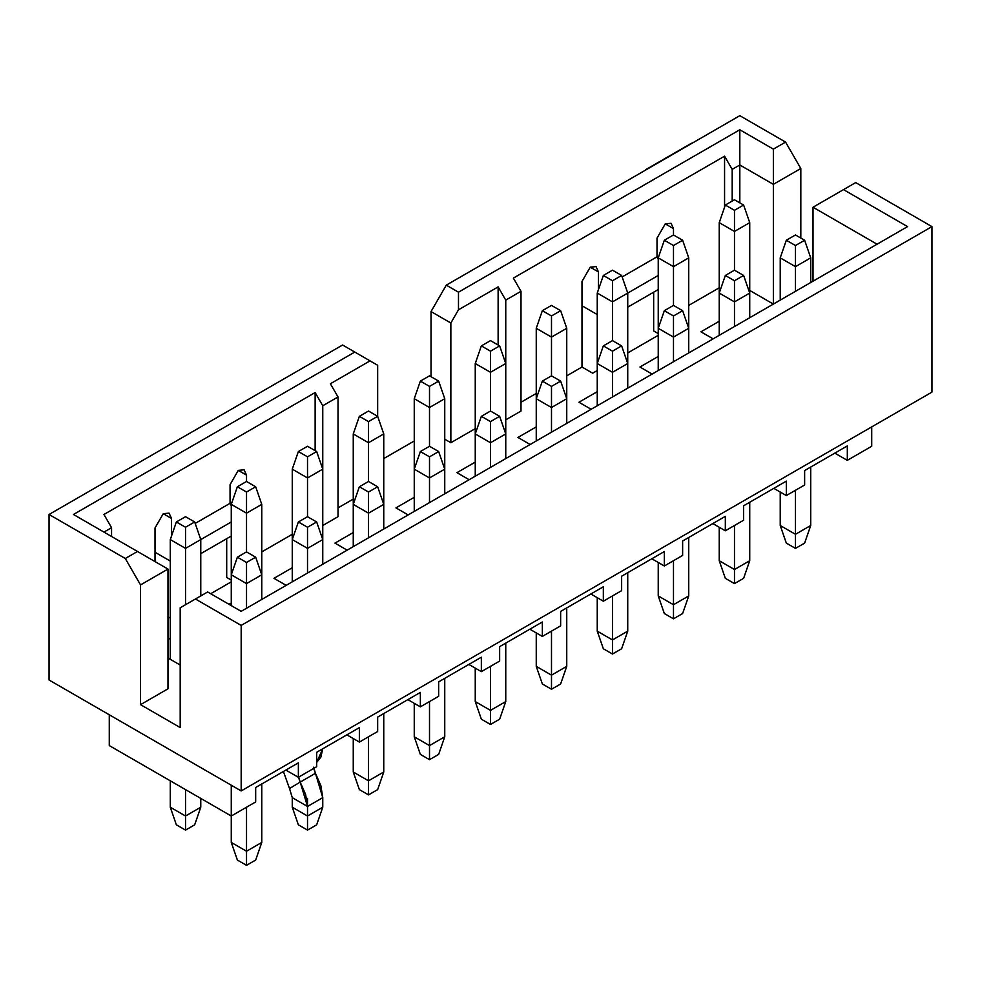 <?xml version="1.0" encoding="UTF-8"?>
<svg xmlns="http://www.w3.org/2000/svg" width="981" height="981" viewBox="0 0 981 981"><rect width="100%" height="100%" fill="white"/><g stroke="black" fill="none" stroke-linecap="round" stroke-linejoin="round"><path stroke-width="1.47" d="M581.991 281.449L581.991 367.029L592.671 373.185L597.245 370.548L592.671 373.185L581.991 367.029L581.991 281.449L590.231 267.188L598.459 271.945L596.043 266.611L590.231 267.188L581.991 281.449M627.742 352.939L658.239 335.33L627.742 352.939M646.038 169.823L446.281 285.152L739.821 115.672L785.56 142.086L800.815 168.499L800.815 238.052L800.815 168.499L773.359 184.342L773.359 304.085L773.359 184.342L739.821 164.98L739.821 202.834L739.821 164.98L732.194 169.382L724.567 156.175L724.567 207.236L724.567 156.175L513.37 278.101L724.567 156.175L732.194 169.382L732.194 201.068L732.194 169.382L739.821 164.98L773.359 184.342L773.359 149.137L739.821 129.762L739.821 164.98L739.821 129.762L773.359 149.137L773.359 184.342L800.815 168.499L785.56 142.086L773.359 149.137L785.56 142.086L739.821 115.672L691.789 143.41M855.702 182.589L931.95 226.611L931.95 392.118L241.179 790.931L49.05 680.005L49.05 514.485L342.59 345.018L49.05 514.485L49.05 680.005L241.179 790.931L241.179 625.412L195.44 598.999L180.185 607.803L180.185 727.546L140.541 704.652L180.185 727.546L180.185 607.803L195.44 598.999L241.179 625.412L241.179 790.931L931.95 392.118L931.95 226.611L241.179 625.412L931.95 226.611L855.702 182.589L843.513 189.627L855.702 182.589M673.481 234.974L673.481 228.634L665.253 223.876L673.481 228.634L671.078 223.3L665.253 223.876L657.012 238.138L657.012 256.801L658.239 259.192L657.012 256.801L622.15 276.936L657.012 256.801L657.012 238.138L665.253 223.876L673.481 228.634L673.481 234.974L682.629 240.247L688.736 257.856L688.736 328.292L688.736 257.856L673.481 266.66L673.481 305.398L673.481 266.66L658.239 257.856L658.239 328.292L658.239 257.856L673.481 266.66L688.736 257.856L682.629 240.247L673.481 245.532L673.481 266.66L673.481 245.532L664.333 240.247L658.239 257.856L664.333 240.247L673.481 234.974L664.333 240.247L673.481 245.532L682.629 240.247L673.481 234.974M653.665 292.191L653.665 330.928L658.239 333.577L653.665 330.928L653.665 292.191M658.239 289.554L627.742 307.163L658.239 289.554M597.245 314.558L581.991 305.753L597.245 314.558M598.459 290.609L598.459 271.945L590.231 267.188L598.459 271.945L598.459 290.609M627.742 293.074L658.239 275.465L627.742 293.074L627.742 363.51L627.742 293.074L612.487 301.878L612.487 340.615L612.487 301.878L597.245 293.074L597.245 363.51L597.245 293.074L612.487 301.878L627.742 293.074L621.635 275.465L627.742 293.074M877.051 244.208L813.016 207.236L813.016 281.191L813.016 207.236L843.513 189.627L813.016 207.236L877.051 244.208M749.729 290.437L773.359 304.073L749.729 290.437M700.937 331.811L713.126 338.85L700.937 331.811L719.232 321.253L700.937 331.811M639.943 367.029L652.132 374.068L639.943 367.029L658.239 356.459L639.943 367.029M871.717 426.894L871.717 446.257L847.314 460.347L847.314 445.914L804.628 470.561L804.628 484.994L786.321 495.564L786.321 481.131L743.623 505.779L743.623 520.212L725.327 530.782L725.327 516.349L682.629 540.997L725.327 516.349L725.327 530.782L712.831 523.56L725.327 530.782L743.623 520.212L743.623 505.779L786.321 481.131L786.321 495.564L773.825 488.342L786.321 495.564L804.628 484.994L804.628 470.561L847.314 445.914L847.314 460.347L834.819 453.136L847.314 460.347L871.717 446.257L871.717 426.894M907.548 226.611L843.513 189.627L907.548 226.611L241.179 611.335L907.548 226.611M810.723 257.856L810.723 282.503L810.723 257.856L795.468 266.66L795.468 291.308L795.468 266.66L780.226 257.856L780.226 300.112L780.226 257.856L795.468 266.66L810.723 257.856L804.628 240.247L810.723 257.856M749.729 222.638L749.729 293.074L749.729 222.638L734.475 231.442L734.475 270.18L734.475 231.442L719.232 222.638L719.232 293.074L719.232 222.638L734.475 231.442L749.729 222.638L743.623 205.041L749.729 222.638M749.729 293.074L749.729 317.721L749.729 293.074L734.475 301.878L734.475 326.526L734.475 301.878L719.232 293.074L719.232 335.33L719.232 293.074L734.475 301.878L749.729 293.074L743.623 275.465L749.729 293.074M795.468 234.974L804.628 240.247L795.468 245.532L795.468 266.66L795.468 245.532L786.321 240.247L780.226 257.856L786.321 240.247L795.468 234.974L786.321 240.247L795.468 245.532L804.628 240.247L795.468 234.974M734.475 199.756L743.623 205.041L734.475 210.314L734.475 231.442L734.475 210.314L725.327 205.041L719.232 222.638L725.327 205.041L734.475 199.756L725.327 205.041L734.475 210.314L743.623 205.041L734.475 199.756M734.475 270.18L743.623 275.465L734.475 280.75L734.475 301.878L734.475 280.75L725.327 275.465L719.232 293.074L725.327 275.465L734.475 270.18L725.327 275.465L734.475 280.75L743.623 275.465L734.475 270.18M734.475 569.52L749.729 560.715L749.729 502.26L749.729 560.715L734.475 569.52L734.475 525.497L734.475 583.597L743.623 578.324L749.729 560.715L743.623 578.324L734.475 583.597L734.475 569.52L719.232 560.715L719.232 527.251L719.232 560.715L734.475 569.52M795.468 534.302L810.723 525.497L810.723 467.042L810.723 525.497L795.468 534.302L795.468 490.279L795.468 548.391L804.628 543.106L810.723 525.497L804.628 543.106L795.468 548.391L795.468 534.302L780.226 525.497L780.226 492.045L780.226 525.497L795.468 534.302M725.327 578.324L719.232 560.715L725.327 578.324L734.475 583.597L725.327 578.324M786.321 543.106L780.226 525.497L786.321 543.106L795.468 548.391L786.321 543.106M688.736 305.398L719.232 287.789L688.736 305.398M520.997 402.247L536.251 393.442L520.997 402.247M566.748 375.833L581.991 367.029L566.748 375.833M446.281 285.152L458.483 292.191L739.821 129.762L458.483 292.191L446.281 285.152L431.027 311.566L446.281 285.152M691.482 143.238L645.731 169.639M226.697 577.441L226.697 538.704L226.697 577.441L231.271 580.078L226.697 577.441M383.755 458.581L414.252 440.984L383.755 458.581M431.027 376.704L431.027 311.566L431.027 376.704M520.997 411.051L505.755 419.843L520.997 411.051L520.997 291.308L513.37 278.101L520.997 291.308L520.997 411.051M475.245 428.648L450.855 442.738L444.749 439.218L450.855 442.738L450.855 323.007L431.027 311.566L450.855 323.007L458.483 309.8L458.483 292.191L458.483 309.8L498.127 286.906L505.755 300.112L520.997 291.308L505.755 300.112L505.755 363.51L505.755 300.112L498.127 286.906L498.127 345.018L498.127 286.906L458.483 309.8L450.855 323.007L450.855 442.738L475.245 428.648M353.258 499.084L338.016 507.888L353.258 499.084M338.016 516.693L322.761 525.497L338.016 516.693L338.016 396.962L338.016 516.693M292.264 534.302L261.768 551.911L292.264 534.302M231.271 581.843L210.682 593.726L231.271 581.843M170.277 617.049L167.984 618.373L170.277 617.049M167.984 688.809L140.541 704.652L140.541 584.921L125.298 558.508L49.05 514.485L125.298 558.508L137.487 551.469L73.452 514.485L354.791 352.056L342.59 345.018L377.66 365.263L377.66 416.324L377.66 365.263L370.033 360.861L330.389 383.755L338.016 396.962L322.761 405.766L322.761 469.151L322.761 405.766L315.134 392.559L315.134 450.659L315.134 392.559L103.949 514.485L111.564 527.692L111.564 536.497L111.564 527.692L103.949 532.094L111.564 527.692L103.949 514.485L315.134 392.559L322.761 405.766L338.016 396.962L330.389 383.755L370.033 360.861L354.791 352.056L73.452 514.485L137.487 551.469L125.298 558.508L140.541 584.921L140.541 704.652L167.984 688.809L167.984 569.066L167.984 688.809M530.145 444.503L517.943 437.452L536.251 426.894L517.943 437.452L530.145 444.503M469.151 479.709L456.95 472.67L475.245 462.112L456.95 472.67L469.151 479.709M347.164 550.145L334.962 543.106L353.258 532.536L334.962 543.106L347.164 550.145M408.157 514.927L395.956 507.888L414.252 497.318L395.956 507.888L408.157 514.927M180.185 665.032L167.984 657.993L180.185 665.032M167.984 639.502L170.277 638.177L167.984 639.502M228.99 604.284L231.271 602.972L228.99 604.284M286.17 585.363L273.969 578.312L292.264 567.754L273.969 578.312L286.17 585.363M591.138 409.285L578.937 402.247L597.245 391.677L578.937 402.247L591.138 409.285M246.525 481.475L246.525 475.135L238.285 470.377L246.525 475.135L244.11 469.801L238.285 470.377L230.057 484.639L230.057 503.314L231.271 505.705L230.057 503.314L230.057 484.639L238.285 470.377L246.525 475.135L246.525 481.475L255.673 486.76L261.768 504.369L261.768 574.792L261.768 504.369L246.525 513.173L246.525 551.898L246.525 513.173L231.271 504.369L231.271 574.792L231.271 504.369L246.525 513.173L261.768 504.369L255.673 486.76L246.525 492.033L246.525 513.173L246.525 492.033L237.377 486.76L231.271 504.369L237.377 486.76L246.525 481.475L237.377 486.76L246.525 492.033L255.673 486.76L246.525 481.475M231.271 536.055L200.774 553.664L231.271 536.055M170.277 561.058L155.023 552.254L170.277 561.058M171.491 537.11L171.491 518.446L163.263 513.701L171.491 518.446L169.088 513.124L163.263 513.701L155.023 527.962L155.023 561.586L155.023 527.962L163.263 513.701L171.491 518.446L171.491 537.11M195.182 523.437L230.057 503.314L195.182 523.437M167.984 569.066L140.541 584.921L167.984 569.066L137.487 551.469L167.984 569.066M688.736 328.292L688.736 352.939L688.736 328.292L673.481 337.096L673.481 361.744L673.481 337.096L658.239 328.292L658.239 370.548L658.239 328.292L673.481 337.096L688.736 328.292L682.629 310.683L688.736 328.292M231.271 816.02L231.271 785.205L231.271 816.02L255.673 801.931L255.673 787.498L298.371 762.85L298.371 777.283L316.667 766.713L316.667 752.292L359.365 727.632L359.365 742.065L377.66 731.507L377.66 717.074L420.359 692.427L420.359 706.847L438.654 696.289L438.654 681.856L481.352 657.209L481.352 671.642L499.648 661.071L499.648 646.638L542.346 621.991L542.346 636.424L560.642 625.853L560.642 611.421L603.34 586.773L603.34 601.206L621.635 590.648L621.635 576.215L664.333 551.555L664.333 565.988L682.629 555.43L682.629 540.997L682.629 555.43L664.333 565.988L664.333 551.555L621.635 576.215L621.635 590.648L603.34 601.206L603.34 586.773L560.642 611.421L560.642 625.853L542.346 636.424L542.346 621.991L499.648 646.638L499.648 661.071L481.352 671.642L481.352 657.209L438.654 681.856L438.654 696.289L420.359 706.847L420.359 692.427L377.66 717.074L377.66 731.507L359.365 742.065L359.365 727.632L316.667 752.292L316.667 766.713L298.371 777.283L298.371 762.85L255.673 787.498L255.673 801.931L231.271 816.02L109.283 745.585L231.271 816.02L231.271 842.434L231.271 816.02M109.283 714.781L109.283 745.585L109.283 714.781M241.179 611.335L207.641 591.96L195.44 598.999L207.641 591.96L241.179 611.335M200.774 539.575L231.271 521.978L200.774 539.575L200.774 595.921L200.774 539.575L185.532 548.379L185.532 604.725L185.532 548.379L170.277 539.575L170.277 659.318L170.277 539.575L185.532 548.379L200.774 539.575L194.679 521.966L200.774 539.575M368.513 537.821L368.513 513.173L353.258 504.369L353.258 546.625L353.258 433.933L353.258 504.369L368.513 513.173L368.513 537.821M383.755 504.369L383.755 529.017L383.755 504.369L368.513 513.173L368.513 492.033L359.365 486.76L353.258 504.369L359.365 486.76L368.513 481.475L368.513 442.738L368.513 481.475L377.66 486.76L383.755 504.369L383.755 433.933L383.755 504.369L377.66 486.76L368.513 492.033L368.513 513.173L383.755 504.369M307.519 516.693L307.519 477.955L292.264 469.151L292.264 539.575L292.264 469.151L307.519 477.955L307.519 516.693L316.667 521.966L322.761 539.575L322.761 469.151L322.761 564.234L322.761 539.575L307.519 548.379L307.519 573.039L307.519 548.379L292.264 539.575L292.264 581.831L292.264 539.575L307.519 548.379L322.761 539.575L316.667 521.966L307.519 527.251L307.519 548.379L307.519 527.251L298.371 521.966L292.264 539.575L298.371 521.966L307.519 516.693L298.371 521.966L307.519 527.251L316.667 521.966L307.519 516.693M322.761 469.151L307.519 477.955L307.519 456.827L298.371 451.542L292.264 469.151L298.371 451.542L307.519 446.257L316.667 451.542L322.761 469.151L316.667 451.542L307.519 456.827L307.519 477.955L322.761 469.151M261.768 574.792L261.768 599.44L261.768 574.792L246.525 583.597L246.525 608.245L246.525 583.597L231.271 574.792L231.271 605.608L231.271 574.792L246.525 583.597L261.768 574.792L255.673 557.183L261.768 574.792M490.5 442.738L475.245 433.933L475.245 476.19L475.245 363.51L475.245 433.933L490.5 442.738L490.5 467.385L490.5 421.609L481.352 416.324L475.245 433.933L481.352 416.324L490.5 411.039L490.5 372.302L490.5 411.039L499.648 416.324L505.755 433.933L505.755 458.581L505.755 433.933L490.5 442.738L505.755 433.933L505.755 363.51L505.755 433.933L499.648 416.324L490.5 421.609L490.5 442.738M429.506 407.52L414.252 398.715L414.252 469.151L414.252 398.715L429.506 407.52L429.506 446.257L429.506 386.391L420.359 381.106L414.252 398.715L420.359 381.106L429.506 375.833L438.654 381.106L444.749 398.715L444.749 469.151L444.749 398.715L429.506 407.52L444.749 398.715L438.654 381.106L429.506 386.391L429.506 407.52M383.755 433.933L368.513 442.738L353.258 433.933L368.513 442.738L383.755 433.933L377.66 416.324L383.755 433.933M444.749 469.151L444.749 493.799L444.749 469.151L429.506 477.955L429.506 502.603L429.506 477.955L414.252 469.151L414.252 511.408L414.252 469.151L429.506 477.955L444.749 469.151L438.654 451.542L444.749 469.151M505.755 363.51L490.5 372.302L475.245 363.51L490.5 372.302L505.755 363.51L499.648 345.901L505.755 363.51M566.748 398.715L566.748 423.375L566.748 398.715L551.494 407.52L551.494 432.167L551.494 407.52L536.251 398.715L536.251 440.972L536.251 328.292L536.251 398.715L551.494 407.52L566.748 398.715L566.748 328.292L566.748 398.715L560.642 381.106L566.748 398.715M627.742 363.51L627.742 388.157L627.742 363.51L612.487 372.302L612.487 396.962L612.487 372.302L597.245 363.51L597.245 405.766L597.245 363.51L612.487 372.302L627.742 363.51L621.635 345.901L627.742 363.51M566.748 328.292L551.494 337.096L551.494 375.833L551.494 337.096L536.251 328.292L551.494 337.096L566.748 328.292L560.642 310.683L566.748 328.292M612.487 270.18L621.635 275.465L612.487 280.75L612.487 301.878L612.487 280.75L603.34 275.465L597.245 293.074L603.34 275.465L612.487 270.18L603.34 275.465L612.487 280.75L621.635 275.465L612.487 270.18M673.481 305.398L682.629 310.683L673.481 315.968L673.481 337.096L673.481 315.968L664.333 310.683L658.239 328.292L664.333 310.683L673.481 305.398L664.333 310.683L673.481 315.968L682.629 310.683L673.481 305.398M407.851 699.637L420.359 706.847L407.851 699.637M468.857 664.419L481.352 671.642L468.857 664.419M529.85 629.201L542.346 636.424L529.85 629.201M590.844 593.995L603.34 601.206L590.844 593.995M651.838 558.778L664.333 565.988L651.838 558.778M285.863 770.073L298.371 777.283L285.863 770.073M346.857 734.855L359.365 742.065L346.857 734.855M246.525 551.898L255.673 557.183L246.525 562.469L246.525 583.597L246.525 562.469L237.377 557.183L231.271 574.792L237.377 557.183L246.525 551.898L237.377 557.183L246.525 562.469L255.673 557.183L246.525 551.898M185.532 516.693L194.679 521.966L185.532 527.251L185.532 548.379L185.532 527.251L176.372 521.966L170.277 539.575L176.372 521.966L185.532 516.693L176.372 521.966L185.532 527.251L194.679 521.966L185.532 516.693M368.513 411.039L377.66 416.324L368.513 421.609L368.513 442.738L368.513 421.609L359.365 416.324L353.258 433.933L359.365 416.324L368.513 411.039L359.365 416.324L368.513 421.609L377.66 416.324L368.513 411.039M429.506 446.257L438.654 451.542L429.506 456.827L429.506 477.955L429.506 456.827L420.359 451.542L414.252 469.151L420.359 451.542L429.506 446.257L420.359 451.542L429.506 456.827L438.654 451.542L429.506 446.257M490.5 340.615L499.648 345.901L490.5 351.173L490.5 372.302L490.5 351.173L481.352 345.901L475.245 363.51L481.352 345.901L490.5 340.615L481.352 345.901L490.5 351.173L499.648 345.901L490.5 340.615M551.494 375.833L560.642 381.106L551.494 386.391L551.494 407.52L551.494 386.391L542.346 381.106L536.251 398.715L542.346 381.106L551.494 375.833L542.346 381.106L551.494 386.391L560.642 381.106L551.494 375.833M612.487 340.615L621.635 345.901L612.487 351.173L612.487 372.302L612.487 351.173L603.34 345.901L597.245 363.51L603.34 345.901L612.487 340.615L603.34 345.901L612.487 351.173L621.635 345.901L612.487 340.615M551.494 305.398L560.642 310.683L551.494 315.968L551.494 337.096L551.494 315.968L542.346 310.683L536.251 328.292L542.346 310.683L551.494 305.398L542.346 310.683L551.494 315.968L560.642 310.683L551.494 305.398M368.513 492.033L377.66 486.76L368.513 481.475L359.365 486.76L368.513 492.033M307.519 456.827L316.667 451.542L307.519 446.257L298.371 451.542L307.519 456.827M490.5 421.609L499.648 416.324L490.5 411.039L481.352 416.324L490.5 421.609M429.506 386.391L438.654 381.106L429.506 375.833L420.359 381.106L429.506 386.391M429.506 745.597L444.749 736.792L444.749 678.337L444.749 736.792L429.506 745.597L429.506 701.574L429.506 759.674L438.654 754.389L444.749 736.792L438.654 754.389L429.506 759.674L429.506 745.597L414.252 736.792L414.252 703.328L414.252 736.792L429.506 745.597M505.755 701.574L505.755 643.119L505.755 701.574L490.5 710.379L505.755 701.574L499.648 719.183L505.755 701.574M490.5 666.357L490.5 710.379L490.5 666.357M551.494 675.161L566.748 666.357L566.748 607.901L566.748 666.357L551.494 675.161L551.494 631.139L551.494 689.251L560.642 683.965L566.748 666.357L560.642 683.965L551.494 689.251L551.494 675.161L536.251 666.357L536.251 632.904L536.251 666.357L551.494 675.161M612.487 639.943L627.742 631.139L627.742 572.696L627.742 631.139L612.487 639.943L612.487 595.921L612.487 654.033L621.635 648.748L627.742 631.139L621.635 648.748L612.487 654.033L612.487 639.943L597.245 631.139L597.245 597.687L597.245 631.139L612.487 639.943M673.481 604.725L688.736 595.933L688.736 537.478L688.736 595.933L673.481 604.725L673.481 560.715L673.481 618.815L682.629 613.53L688.736 595.933L682.629 613.53L673.481 618.815L673.481 604.725L658.239 595.933L673.481 604.725M246.525 851.238L261.768 842.434L261.768 783.978L261.768 842.434L246.525 851.238L246.525 807.216L246.525 865.328L255.673 860.043L261.768 842.434L255.673 860.043L246.525 865.328L246.525 851.238L231.271 842.434L246.525 851.238M368.513 780.802L383.755 771.998L383.755 713.555L383.755 771.998L368.513 780.802L368.513 736.78L368.513 794.892L377.66 789.607L383.755 771.998L377.66 789.607L368.513 794.892L368.513 780.802L353.258 771.998L368.513 780.802M170.277 807.216L170.277 780.802L170.277 807.216L185.532 816.02L185.532 789.607L185.532 816.02L200.774 807.216L200.774 798.411L200.774 807.216L185.532 816.02L170.277 807.216L176.372 824.825L170.277 807.216M353.258 738.546L353.258 771.998L353.258 738.546M475.245 701.574L475.245 668.122L475.245 701.574L490.5 710.379L490.5 724.456L499.648 719.183L490.5 724.456L490.5 710.379L475.245 701.574L481.352 719.183L475.245 701.574M658.239 562.469L658.239 595.933L658.239 562.469M322.737 748.785L316.667 762.458L320.861 757.16L322.737 748.785M353.258 771.998L359.365 789.607L368.513 794.892L359.365 789.607L353.258 771.998M420.359 754.389L414.252 736.792L420.359 754.389L429.506 759.674L420.359 754.389M481.352 719.183L490.5 724.456L481.352 719.183M542.346 683.965L536.251 666.357L542.346 683.965L551.494 689.251L542.346 683.965M603.34 648.748L597.245 631.139L603.34 648.748L612.487 654.033L603.34 648.748M658.239 595.933L664.333 613.53L673.481 618.815L664.333 613.53L658.239 595.933M237.377 860.043L231.271 842.434L237.377 860.043L246.525 865.328L237.377 860.043M176.372 824.825L185.532 830.11L185.532 816.02L185.532 830.11L194.679 824.825L200.774 807.216L194.679 824.825L185.532 830.11L176.372 824.825M313.613 767.216L315.441 773.298L313.699 768.43M298.445 777.234L300.198 782.102L289.518 788.516L283.411 771.483L289.518 788.516L300.198 782.102L298.371 776.02M300.198 782.102L315.441 773.298L322.761 797.651L320.861 785.634L315.441 773.298L300.198 782.102L305.606 794.438L307.519 806.456L300.198 782.102M289.518 788.516L292.264 797.651L307.519 806.456L322.761 797.651L322.761 807.216L322.761 797.651L307.519 806.456L292.264 797.651L289.518 788.516M292.264 797.651L292.264 807.216L307.519 816.02L307.519 806.456L307.519 816.02L322.761 807.216L316.667 824.825L322.761 807.216L307.519 816.02L292.264 807.216L292.264 797.651M307.519 806.456L307.519 798.411L307.519 806.456M292.264 807.216L298.371 824.825L307.519 830.11L307.519 816.02L307.519 830.11L316.667 824.825L307.519 830.11L298.371 824.825L292.264 807.216"/></g></svg>
